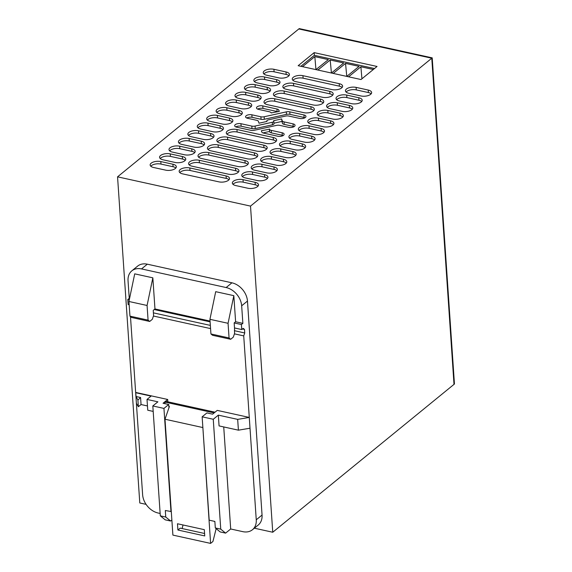 <?xml version="1.0" encoding="UTF-8"?>
<svg xmlns="http://www.w3.org/2000/svg" width="572" height="572" viewBox="0 0 572 572"><rect width="100%" height="100%" fill="white"/><g stroke="black" fill="none" stroke-linecap="round" stroke-linejoin="round"><path stroke-width="0.86" d="M298.813 28.957L431.781 58.222L298.813 28.957L299.249 28.6L432.21 57.865L431.781 58.222L454.011 384.363L431.781 58.222L250.515 206.099L117.553 176.834L299.249 28.6M314.178 52.631L298.155 65.701L361.018 79.537L377.041 66.466L314.178 52.631L314.364 55.32L300.893 66.309M302.938 75.676L339.203 83.662A7.064 3.217 176.1 0 1 342.621 86.136A7.064 3.217 176.1 0 1 339.139 89.203A7.064 3.217 176.1 0 1 331.953 89.575L295.688 81.596A7.064 3.217 176.1 0 1 292.263 79.115A7.064 3.217 176.1 0 1 295.745 76.055A7.064 3.217 176.1 0 1 302.938 75.676L303.11 78.185A7.064 3.217 -3.9 0 0 292.914 80.33M266.674 75.211A7.064 3.217 176.1 0 1 263.256 72.73A7.064 3.217 176.1 0 1 266.731 69.67A7.064 3.217 176.1 0 1 273.924 69.291L286.014 71.95A7.064 3.217 176.1 0 1 289.432 74.431A7.064 3.217 176.1 0 1 285.957 77.499A7.064 3.217 176.1 0 1 278.764 77.871L266.674 75.211M276.591 79.644A7.064 3.217 176.1 0 1 280.008 82.118A7.064 3.217 176.1 0 1 276.533 85.185A7.064 3.217 176.1 0 1 269.34 85.557L257.25 82.897A7.064 3.217 176.1 0 1 253.832 80.423A7.064 3.217 176.1 0 1 257.307 77.356A7.064 3.217 176.1 0 1 264.5 76.984L276.591 79.644L276.762 82.153L264.672 79.494A7.064 3.217 -3.9 0 0 254.476 81.639M329.772 91.348A7.064 3.217 176.1 0 1 333.19 93.829A7.064 3.217 176.1 0 1 329.715 96.89A7.064 3.217 176.1 0 1 322.522 97.261L286.257 89.282A7.064 3.217 176.1 0 1 282.84 86.808A7.064 3.217 176.1 0 1 286.315 83.741A7.064 3.217 176.1 0 1 293.507 83.369L329.772 91.348L329.944 93.858L293.679 85.879A7.064 3.217 -3.9 0 0 283.49 88.024M320.349 99.042A7.064 3.217 176.1 0 1 323.766 101.516A7.064 3.217 176.1 0 1 320.291 104.583A7.064 3.217 176.1 0 1 313.098 104.955L276.834 96.975A7.064 3.217 176.1 0 1 273.416 94.494A7.064 3.217 176.1 0 1 276.891 91.427A7.064 3.217 176.1 0 1 284.084 91.055L320.349 99.042L320.52 101.544L284.255 93.565A7.064 3.217 -3.9 0 0 274.06 95.71M247.826 90.59A7.064 3.217 176.1 0 1 244.408 88.109A7.064 3.217 176.1 0 1 247.883 85.042A7.064 3.217 176.1 0 1 255.076 84.67L267.16 87.33A7.064 3.217 176.1 0 1 270.585 89.811A7.064 3.217 176.1 0 1 267.103 92.879A7.064 3.217 176.1 0 1 259.91 93.25L247.826 90.59M257.736 95.023A7.064 3.217 176.1 0 1 261.154 97.497A7.064 3.217 176.1 0 1 257.679 100.565A7.064 3.217 176.1 0 1 250.486 100.937L238.395 98.277A7.064 3.217 176.1 0 1 234.978 95.803A7.064 3.217 176.1 0 1 238.46 92.735A7.064 3.217 176.1 0 1 245.653 92.364L257.736 95.023L257.908 97.533L245.817 94.873A7.064 3.217 -3.9 0 0 235.628 97.018M310.925 106.728A7.064 3.217 176.1 0 1 314.343 109.209A7.064 3.217 176.1 0 1 310.868 112.269A7.064 3.217 176.1 0 1 303.675 112.641L267.41 104.662A7.064 3.217 176.1 0 1 263.992 102.188A7.064 3.217 176.1 0 1 267.467 99.12A7.064 3.217 176.1 0 1 274.66 98.749L310.925 106.728L311.096 109.238L274.832 101.258A7.064 3.217 -3.9 0 0 264.636 103.403M339.932 113.113A7.064 3.217 176.1 0 1 343.35 115.594A7.064 3.217 176.1 0 1 339.875 118.654A7.064 3.217 176.1 0 1 332.682 119.026L320.599 116.366A7.064 3.217 176.1 0 1 317.174 113.892A7.064 3.217 176.1 0 1 320.656 110.825A7.064 3.217 176.1 0 1 327.849 110.453L339.932 113.113L340.104 115.623L328.021 112.963A7.064 3.217 -3.9 0 0 317.825 115.108M337.273 102.767L349.356 105.427A7.064 3.217 176.1 0 1 352.781 107.901A7.064 3.217 176.1 0 1 349.299 110.968A7.064 3.217 176.1 0 1 342.106 111.34L330.023 108.68A7.064 3.217 176.1 0 1 326.605 106.199A7.064 3.217 176.1 0 1 330.08 103.139A7.064 3.217 176.1 0 1 337.273 102.767L337.444 105.269A7.064 3.217 -3.9 0 0 327.248 107.414M358.787 97.733A7.064 3.217 176.1 0 1 362.205 100.214A7.064 3.217 176.1 0 1 358.73 103.275A7.064 3.217 176.1 0 1 351.537 103.646L339.446 100.987A7.064 3.217 176.1 0 1 336.029 98.513A7.064 3.217 176.1 0 1 339.503 95.445A7.064 3.217 176.1 0 1 346.696 95.074L358.787 97.733L358.959 100.243L346.868 97.583A7.064 3.217 -3.9 0 0 336.672 99.728M356.12 87.387L368.211 90.047A7.064 3.217 176.1 0 1 371.628 92.521A7.064 3.217 176.1 0 1 368.153 95.588A7.064 3.217 176.1 0 1 360.961 95.96L348.87 93.3A7.064 3.217 176.1 0 1 345.452 90.819A7.064 3.217 176.1 0 1 348.927 87.759A7.064 3.217 176.1 0 1 356.12 87.387L356.292 89.897A7.064 3.217 -3.9 0 0 346.103 92.042M248.312 102.71A7.064 3.217 176.1 0 1 251.73 105.191A7.064 3.217 176.1 0 1 248.255 108.251A7.064 3.217 176.1 0 1 241.062 108.63L228.972 105.963A7.064 3.217 176.1 0 1 225.554 103.489A7.064 3.217 176.1 0 1 229.029 100.422A7.064 3.217 176.1 0 1 236.222 100.05L248.312 102.71L248.484 105.219L236.393 102.56A7.064 3.217 -3.9 0 0 226.197 104.705M238.889 110.403A7.064 3.217 176.1 0 1 242.306 112.877A7.064 3.217 176.1 0 1 238.831 115.944A7.064 3.217 176.1 0 1 231.639 116.316L219.548 113.656A7.064 3.217 176.1 0 1 216.13 111.175A7.064 3.217 176.1 0 1 219.605 108.115A7.064 3.217 176.1 0 1 226.798 107.743L238.889 110.403L239.06 112.913L226.97 110.253A7.064 3.217 -3.9 0 0 216.774 112.398M210.124 121.343A7.064 3.217 176.1 0 1 206.699 118.869A7.064 3.217 176.1 0 1 210.181 115.801A7.064 3.217 176.1 0 1 217.374 115.43L229.458 118.089A7.064 3.217 176.1 0 1 232.883 120.57A7.064 3.217 176.1 0 1 229.401 123.631A7.064 3.217 176.1 0 1 222.208 124.002L210.124 121.343M286.286 111.876L264.157 116.752A3.825 1.745 176.1 0 1 260.889 116.788L261.054 119.298A3.825 1.745 -3.9 0 0 264.328 119.262L286.458 114.386L286.286 111.876A4.097 1.866 176.1 0 1 289.789 111.84L303.947 114.958A4.161 1.895 176.1 0 1 305.963 116.416A4.161 1.895 176.1 0 1 303.911 118.218A4.161 1.895 176.1 0 1 299.678 118.44L288.81 116.052A3.825 1.745 176.1 0 0 285.542 116.08L268.332 119.877A2.281 1.037 176.1 0 0 266.838 120.964A2.281 1.037 176.1 0 0 266.859 121.078L266.974 121.45L258.994 123.209L258.437 121.421A3.825 1.745 176.1 0 0 256.613 120.27L247.597 118.29A4.161 1.895 176.1 0 1 245.588 116.831A4.161 1.895 176.1 0 1 247.633 115.022A4.161 1.895 176.1 0 1 251.873 114.8L260.889 116.788M294.079 126.648A4.161 1.895 -3.9 0 0 293.2 126.369L293.028 123.859L284.012 121.879A3.825 1.745 176.1 0 1 282.196 120.728L281.631 118.94L273.652 120.699L273.773 121.071A2.281 1.037 176.1 0 1 273.795 121.185A2.281 1.037 176.1 0 1 272.301 122.272L255.091 126.069A3.825 1.745 176.1 0 1 251.816 126.097L240.955 123.709L241.127 126.219L251.987 128.607A3.825 1.745 -3.9 0 0 255.262 128.578L272.465 124.782A2.281 1.037 -3.9 0 0 273.967 123.695A2.281 1.037 -3.9 0 0 273.938 123.581M293.028 123.859A4.161 1.895 176.1 0 1 295.045 125.318A4.161 1.895 176.1 0 1 293 127.127A4.161 1.895 176.1 0 1 288.76 127.349L279.744 125.361A3.825 1.745 176.1 0 0 276.476 125.397L254.347 130.273A4.097 1.866 176.1 0 1 250.836 130.309L236.686 127.191A4.161 1.895 176.1 0 1 234.67 125.733A4.161 1.895 176.1 0 1 236.715 123.931A4.161 1.895 176.1 0 1 240.955 123.709M271.25 130.373L282.118 132.768A4.161 1.895 176.1 0 1 284.127 134.227A4.161 1.895 176.1 0 1 282.082 136.029A4.161 1.895 176.1 0 1 277.842 136.25L263.692 133.133A4.097 1.866 176.1 0 1 261.74 131.903L261.368 130.723L269.433 129.222A3.825 1.745 176.1 0 0 271.25 130.373L271.421 132.883L282.289 135.278L282.118 132.768M277.842 111.74A4.097 1.866 -3.9 0 0 277.113 111.519L276.941 109.016L262.784 105.899A4.161 1.895 176.1 0 0 258.551 106.12A4.161 1.895 176.1 0 0 256.499 107.922A4.161 1.895 176.1 0 0 258.515 109.381L269.383 111.769A3.825 1.745 176.1 0 1 271.2 112.927L279.258 111.426L278.886 110.246L278.972 111.49M276.941 109.016A4.097 1.866 176.1 0 1 278.886 110.246M330.509 120.806A7.064 3.217 176.1 0 1 333.926 123.28A7.064 3.217 176.1 0 1 330.452 126.348A7.064 3.217 176.1 0 1 323.259 126.719L311.168 124.06A7.064 3.217 176.1 0 1 307.75 121.579A7.064 3.217 176.1 0 1 311.225 118.518A7.064 3.217 176.1 0 1 318.418 118.139L330.509 120.806L330.68 123.309L318.59 120.649A7.064 3.217 -3.9 0 0 308.401 122.794M321.085 128.493A7.064 3.217 176.1 0 1 324.503 130.967A7.064 3.217 176.1 0 1 321.028 134.034A7.064 3.217 176.1 0 1 313.835 134.406L301.744 131.746A7.064 3.217 176.1 0 1 298.327 129.272A7.064 3.217 176.1 0 1 301.801 126.205A7.064 3.217 176.1 0 1 308.994 125.833L321.085 128.493L321.257 131.002L309.166 128.343A7.064 3.217 -3.9 0 0 298.97 130.487M311.654 136.179A7.064 3.217 176.1 0 1 315.079 138.66A7.064 3.217 176.1 0 1 311.597 141.727A7.064 3.217 176.1 0 1 304.404 142.099L292.321 139.439A7.064 3.217 176.1 0 1 288.903 136.958A7.064 3.217 176.1 0 1 292.378 133.898A7.064 3.217 176.1 0 1 299.571 133.519L311.654 136.179L311.826 138.689L299.742 136.029A7.064 3.217 -3.9 0 0 289.546 138.174M302.231 143.872A7.064 3.217 176.1 0 1 305.648 146.346A7.064 3.217 176.1 0 1 302.173 149.414A7.064 3.217 176.1 0 1 294.98 149.785L282.897 147.126A7.064 3.217 176.1 0 1 279.472 144.652A7.064 3.217 176.1 0 1 282.954 141.584A7.064 3.217 176.1 0 1 290.147 141.213L302.231 143.872L302.402 146.382L290.311 143.722A7.064 3.217 -3.9 0 0 280.123 145.867M229.708 135.421A7.064 3.217 176.1 0 1 226.29 132.94A7.064 3.217 176.1 0 1 229.765 129.88A7.064 3.217 176.1 0 1 236.958 129.508L273.223 137.487A7.064 3.217 176.1 0 1 276.641 139.961A7.064 3.217 176.1 0 1 273.166 143.029A7.064 3.217 176.1 0 1 265.973 143.4L229.708 135.421M200.693 129.036A7.064 3.217 176.1 0 1 197.276 126.555A7.064 3.217 176.1 0 1 200.751 123.495A7.064 3.217 176.1 0 1 207.943 123.123L220.034 125.783A7.064 3.217 176.1 0 1 223.452 128.257A7.064 3.217 176.1 0 1 219.977 131.324A7.064 3.217 176.1 0 1 212.784 131.696L200.693 129.036M210.61 133.469A7.064 3.217 176.1 0 1 214.028 135.95A7.064 3.217 176.1 0 1 210.553 139.01A7.064 3.217 176.1 0 1 203.36 139.382L191.27 136.722A7.064 3.217 176.1 0 1 187.852 134.248A7.064 3.217 176.1 0 1 191.327 131.181A7.064 3.217 176.1 0 1 198.52 130.809L210.61 133.469L210.782 135.979L198.691 133.319A7.064 3.217 -3.9 0 0 188.495 135.464M201.187 141.162A7.064 3.217 176.1 0 1 204.604 143.636A7.064 3.217 176.1 0 1 201.122 146.704A7.064 3.217 176.1 0 1 193.937 147.075L181.846 144.416A7.064 3.217 176.1 0 1 178.428 141.935A7.064 3.217 176.1 0 1 181.903 138.874A7.064 3.217 176.1 0 1 189.096 138.503L201.187 141.162L201.351 143.665L189.268 141.005A7.064 3.217 -3.9 0 0 179.072 143.15M191.756 148.849A7.064 3.217 176.1 0 1 195.174 151.33A7.064 3.217 176.1 0 1 191.699 154.39A7.064 3.217 176.1 0 1 184.506 154.762L172.422 152.102A7.064 3.217 176.1 0 1 168.997 149.628A7.064 3.217 176.1 0 1 172.479 146.561A7.064 3.217 176.1 0 1 179.672 146.189L191.756 148.849L191.927 151.358L179.844 148.699A7.064 3.217 -3.9 0 0 169.648 150.844M182.332 156.542A7.064 3.217 176.1 0 1 185.75 159.016A7.064 3.217 176.1 0 1 182.275 162.083A7.064 3.217 176.1 0 1 175.082 162.455L162.991 159.795A7.064 3.217 176.1 0 1 159.574 157.314A7.064 3.217 176.1 0 1 163.049 154.254A7.064 3.217 176.1 0 1 170.242 153.875L182.332 156.542L182.504 159.045L170.413 156.385A7.064 3.217 -3.9 0 0 160.224 158.53M172.908 164.228A7.064 3.217 176.1 0 1 176.326 166.702A7.064 3.217 176.1 0 1 172.851 169.77A7.064 3.217 176.1 0 1 165.658 170.141L153.568 167.482A7.064 3.217 176.1 0 1 150.15 165.008A7.064 3.217 176.1 0 1 153.625 161.94A7.064 3.217 176.1 0 1 160.818 161.569L172.908 164.228L173.08 166.738L160.989 164.078A7.064 3.217 -3.9 0 0 150.793 166.223M226.09 175.933A7.064 3.217 176.1 0 1 229.515 178.414A7.064 3.217 176.1 0 1 226.033 181.474A7.064 3.217 176.1 0 1 218.84 181.846L182.582 173.867A7.064 3.217 176.1 0 1 179.158 171.393A7.064 3.217 176.1 0 1 182.64 168.325A7.064 3.217 176.1 0 1 189.832 167.953L226.09 175.933L226.262 178.443L190.004 170.463A7.064 3.217 -3.9 0 0 179.808 172.608M192.006 166.18A7.064 3.217 176.1 0 1 188.588 163.699A7.064 3.217 176.1 0 1 192.063 160.639A7.064 3.217 176.1 0 1 199.256 160.26L235.521 168.247A7.064 3.217 176.1 0 1 238.939 170.721A7.064 3.217 176.1 0 1 235.464 173.788A7.064 3.217 176.1 0 1 228.271 174.16L192.006 166.18M208.68 152.574L244.945 160.553A7.064 3.217 176.1 0 1 248.362 163.034A7.064 3.217 176.1 0 1 244.887 166.095A7.064 3.217 176.1 0 1 237.695 166.473L201.43 158.487A7.064 3.217 176.1 0 1 198.012 156.013A7.064 3.217 176.1 0 1 201.487 152.946A7.064 3.217 176.1 0 1 208.68 152.574L208.852 155.083A7.064 3.217 -3.9 0 0 198.656 157.228M210.853 150.801A7.064 3.217 176.1 0 1 207.436 148.32A7.064 3.217 176.1 0 1 210.911 145.259A7.064 3.217 176.1 0 1 218.104 144.888L254.368 152.867A7.064 3.217 176.1 0 1 257.786 155.341A7.064 3.217 176.1 0 1 254.311 158.408A7.064 3.217 176.1 0 1 247.118 158.78L210.853 150.801M263.792 145.174A7.064 3.217 176.1 0 1 267.217 147.655A7.064 3.217 176.1 0 1 263.735 150.722A7.064 3.217 176.1 0 1 256.542 151.094L220.284 143.107A7.064 3.217 176.1 0 1 216.859 140.633A7.064 3.217 176.1 0 1 220.342 137.566A7.064 3.217 176.1 0 1 227.534 137.194L263.792 145.174L263.964 147.683L227.706 139.704A7.064 3.217 -3.9 0 0 217.51 141.849M292.807 151.559A7.064 3.217 176.1 0 1 296.224 154.04A7.064 3.217 176.1 0 1 292.75 157.107A7.064 3.217 176.1 0 1 285.557 157.479L273.466 154.819A7.064 3.217 176.1 0 1 270.048 152.338A7.064 3.217 176.1 0 1 273.523 149.271A7.064 3.217 176.1 0 1 280.716 148.899L292.807 151.559L292.978 154.068L280.888 151.408A7.064 3.217 -3.9 0 0 270.699 153.553M283.383 159.252A7.064 3.217 176.1 0 1 286.801 161.726A7.064 3.217 176.1 0 1 283.326 164.793A7.064 3.217 176.1 0 1 276.133 165.165L264.042 162.505A7.064 3.217 176.1 0 1 260.625 160.031A7.064 3.217 176.1 0 1 264.1 156.964A7.064 3.217 176.1 0 1 271.292 156.592L283.383 159.252L283.555 161.762L271.464 159.102A7.064 3.217 -3.9 0 0 261.268 161.247M254.619 170.191A7.064 3.217 176.1 0 1 251.201 167.718A7.064 3.217 176.1 0 1 254.676 164.65A7.064 3.217 176.1 0 1 261.869 164.278L273.952 166.938A7.064 3.217 176.1 0 1 277.377 169.419A7.064 3.217 176.1 0 1 273.895 172.479A7.064 3.217 176.1 0 1 266.702 172.858L254.619 170.191M264.529 174.632A7.064 3.217 176.1 0 1 267.946 177.105A7.064 3.217 176.1 0 1 264.471 180.173A7.064 3.217 176.1 0 1 257.278 180.545L245.188 177.885A7.064 3.217 176.1 0 1 241.77 175.404A7.064 3.217 176.1 0 1 245.252 172.344A7.064 3.217 176.1 0 1 252.445 171.972L264.529 174.632L264.7 177.141L252.609 174.481A7.064 3.217 -3.9 0 0 242.421 176.626M255.105 182.318A7.064 3.217 176.1 0 1 258.523 184.799A7.064 3.217 176.1 0 1 255.048 187.859A7.064 3.217 176.1 0 1 247.855 188.238L235.764 185.571A7.064 3.217 176.1 0 1 232.346 183.097A7.064 3.217 176.1 0 1 235.821 180.03A7.064 3.217 176.1 0 1 243.014 179.658L255.105 182.318L255.276 184.827L243.186 182.168A7.064 3.217 -3.9 0 0 232.99 184.313M129.286 299.857L127.785 299.528L129.236 298.341L128.042 280.78A16.945 12.691 50.8 0 1 131.832 270.842L137.637 266.109A16.945 12.691 50.8 0 1 141.37 264.228A16.945 12.691 50.8 0 1 147.319 264.185L231.932 282.811A16.945 12.691 50.8 0 1 238.074 285.514A16.945 12.691 50.8 0 1 243.164 290.304A16.945 12.691 50.8 0 1 247.469 301.058L262.055 515.057A16.945 12.691 50.8 0 1 259.109 524.217A16.945 12.691 50.8 0 1 258.265 524.996L252.459 529.729A16.945 12.691 50.8 0 1 242.778 531.645L230.688 528.986L225.611 533.125L220.17 531.931L215.308 527.956L220.749 529.15L213.256 419.269L202.138 416.816L209.188 520.184L214.865 521.428L215.308 527.956M250.515 206.099L272.751 532.239L254.347 528.185M146.082 504.361L139.79 502.974L117.553 176.834M272.751 532.239L454.447 384.005L432.21 57.865L431.781 58.222M342.142 87.43A7.064 3.217 -3.9 0 0 339.368 86.172L339.203 83.662M303.11 78.185L339.368 86.172M288.96 75.726A7.064 3.217 -3.9 0 0 286.186 74.46L286.014 71.95M273.924 69.291L274.095 71.8L286.186 74.46M274.095 71.8A7.064 3.217 -3.9 0 0 263.899 73.945M279.529 83.412A7.064 3.217 -3.9 0 0 276.762 82.153M332.718 95.116A7.064 3.217 -3.9 0 0 329.944 93.858M323.294 102.81A7.064 3.217 -3.9 0 0 320.52 101.544M270.106 91.105A7.064 3.217 -3.9 0 0 267.331 89.84L267.16 87.33M255.076 84.67L255.248 87.18L267.331 89.84M255.248 87.18A7.064 3.217 -3.9 0 0 245.052 89.325M260.682 98.792A7.064 3.217 -3.9 0 0 257.908 97.533M313.864 110.496A7.064 3.217 -3.9 0 0 311.096 109.238M342.878 116.881A7.064 3.217 -3.9 0 0 340.104 115.623M352.302 109.195A7.064 3.217 -3.9 0 0 349.528 107.936L349.356 105.427M337.444 105.269L349.528 107.936M361.726 101.501A7.064 3.217 -3.9 0 0 358.959 100.243M371.156 93.815A7.064 3.217 -3.9 0 0 368.382 92.557L368.211 90.047M356.292 89.897L368.382 92.557M251.258 106.485A7.064 3.217 -3.9 0 0 248.484 105.219M241.827 114.171A7.064 3.217 -3.9 0 0 239.06 112.913M232.404 121.857A7.064 3.217 -3.9 0 0 229.629 120.599L229.458 118.089M217.374 115.43L217.546 117.939L229.629 120.599M217.546 117.939A7.064 3.217 -3.9 0 0 207.35 120.084M251.873 114.8L252.037 117.31L261.054 119.298M252.037 117.31A4.161 1.895 -3.9 0 0 246.718 118.011M304.998 117.739A4.161 1.895 -3.9 0 0 304.118 117.467L303.947 114.958M289.789 111.84L289.961 114.35L304.118 117.467M289.961 114.35A4.097 1.866 -3.9 0 0 286.458 114.386M241.127 126.219A4.161 1.895 -3.9 0 0 235.8 126.912M281.631 118.94L282.368 123.23A3.825 1.745 -3.9 0 0 284.184 124.389L293.2 126.369M273.931 123.187L281.803 121.45M269.355 128.965L269.605 131.732A3.825 1.745 -3.9 0 0 271.421 132.883M262.956 132.918L269.519 131.474M283.169 135.55A4.161 1.895 -3.9 0 0 282.289 135.278M262.784 105.899L262.956 108.408L277.113 111.519M262.956 108.408A4.161 1.895 -3.9 0 0 257.636 109.102M333.455 124.574A7.064 3.217 -3.9 0 0 330.68 123.309M324.024 132.261A7.064 3.217 -3.9 0 0 321.257 131.002M314.6 139.954A7.064 3.217 -3.9 0 0 311.826 138.689M305.176 147.64A7.064 3.217 -3.9 0 0 302.402 146.382M276.162 141.255A7.064 3.217 -3.9 0 0 273.395 139.997L273.223 137.487M236.958 129.508L237.13 132.01L273.395 139.997M237.13 132.01A7.064 3.217 -3.9 0 0 226.934 134.163M222.98 129.551A7.064 3.217 -3.9 0 0 220.206 128.292L220.034 125.783M207.943 123.123L208.115 125.625L220.206 128.292M208.115 125.625A7.064 3.217 -3.9 0 0 197.926 127.77M213.549 137.237A7.064 3.217 -3.9 0 0 210.782 135.979M204.125 144.93A7.064 3.217 -3.9 0 0 201.351 143.665M194.702 152.617A7.064 3.217 -3.9 0 0 191.927 151.358M185.278 160.31A7.064 3.217 -3.9 0 0 182.504 159.045M175.847 167.996A7.064 3.217 -3.9 0 0 173.08 166.738M229.036 179.701A7.064 3.217 -3.9 0 0 226.262 178.443M238.46 172.015A7.064 3.217 -3.9 0 0 235.693 170.756L235.521 168.247M199.256 160.26L199.428 162.77L235.693 170.756M199.428 162.77A7.064 3.217 -3.9 0 0 189.232 164.915M247.89 164.328A7.064 3.217 -3.9 0 0 245.116 163.063L244.945 160.553M208.852 155.083L245.116 163.063M257.314 156.635A7.064 3.217 -3.9 0 0 254.54 155.377L254.368 152.867M218.104 144.888L218.275 147.39L254.54 155.377M218.275 147.39A7.064 3.217 -3.9 0 0 208.086 149.535M266.738 148.949A7.064 3.217 -3.9 0 0 263.964 147.683M295.753 155.334A7.064 3.217 -3.9 0 0 292.978 154.068M286.322 163.02A7.064 3.217 -3.9 0 0 283.555 161.762M276.898 170.713A7.064 3.217 -3.9 0 0 274.124 169.448L273.952 166.938M261.869 164.278L262.04 166.788L274.124 169.448M262.04 166.788A7.064 3.217 -3.9 0 0 251.844 168.933M267.474 178.4A7.064 3.217 -3.9 0 0 264.7 177.141M258.051 186.086A7.064 3.217 -3.9 0 0 255.276 184.827M171.865 520.005L170.613 521.02L165.172 519.826L160.31 515.851L165.751 517.045L170.613 521.02M136.386 403.21L135.65 392.421L136.1 396.525L137.916 400.107L138.374 406.728L136.386 403.21L142.628 494.78A16.945 12.691 50.8 0 0 158.158 513.027L160.146 513.463M202.138 416.816L206.921 412.912L212.605 414.164L217.246 410.381L249.278 417.431L256.256 519.791A16.945 12.691 50.8 0 1 252.459 529.729M233.834 295.66L228.064 323.302L229.065 337.959L230.68 339.282L212.548 335.292L210.932 333.962L209.931 319.312L215.701 291.67L233.834 295.66L235.614 321.757L234.162 322.937L241.413 324.531L242.864 323.352L241.663 305.791L247.469 301.058M241.413 324.531L241.756 329.551L243.207 328.371L244.494 329.422L244.73 332.968L243.722 335.893L249.278 417.431L237.673 419.383L238.41 430.173L219.069 425.911L218.332 415.129L213.256 419.269M131.832 270.842A16.945 12.691 50.8 0 1 141.52 268.919L226.133 287.544A16.945 12.691 50.8 0 1 241.663 305.791M127.785 299.528L128.128 304.54L129.165 304.769M167.846 401.816L167.682 399.471L135.65 392.421L130.48 316.581M223.731 426.941L230.688 528.986M220.749 529.15L225.611 533.125M167.682 399.471L163.041 403.26L168.726 404.511L163.942 408.415L152.817 405.963L160.31 515.851M171.285 511.532L165.308 510.524L165.751 517.045M152.817 405.963L157.893 401.823L147.018 399.428L151.072 396.117L135.843 392.764M235.614 321.757L242.864 323.352M234.162 322.937L234.506 327.956L241.756 329.551M230.68 339.282L233.29 337.151L234.57 333.462L234.506 327.956M128.943 301.487L147.075 305.477L148.076 320.127L149.692 321.457L131.56 317.467L129.944 316.137L128.943 301.487L134.713 273.845L152.846 277.835L154.962 308.944L210.053 321.071M153.446 316.023L210.567 328.6M234.434 333.855L243.722 335.893M250.014 428.221L238.41 430.173M149.692 321.457L152.302 319.326L153.582 315.637L153.225 310.367L154.962 308.944M237.673 419.383L218.332 415.129M168.947 407.807L168.726 404.511M163.942 408.415L170.985 511.776M147.462 405.948L141.055 404.54L138.374 406.728M153.189 411.411L147.748 410.217L147.018 399.428M152.846 277.835L147.075 305.477M228.064 323.302L209.931 319.312M136.1 396.525L140.576 397.511L141.055 404.54M140.576 397.511L137.916 400.107M210.932 333.962L229.065 337.959M148.076 320.127L129.944 316.137M314.364 55.32L374.481 68.547M373.323 69.498L360.889 66.76L348.584 76.805M315.937 69.62L328.378 59.602L314.836 56.621L302.524 66.667M345.538 63.378L359.08 66.359L346.768 76.405L345.538 63.378L333.233 73.423M317.882 70.041L330.187 60.003L343.729 62.984L331.417 73.023M360.889 66.76L361.926 78.8M314.836 56.621L315.951 69.605M330.187 60.003L331.431 73.009M204.569 533.49L180.223 528.135L177.906 530.022L177.477 523.752L204.311 529.658L204.74 535.928L177.906 530.022M182.118 528.549L183.011 524.974M168.854 406.37L169.405 406.492L164.993 419.226L172.894 535.099L210.603 543.4L212.927 541.505L216.152 528.642M210.603 543.4L202.838 427.141M214.378 521.328L214.893 521.864M164.993 419.226L202.71 427.527M213.242 413.649L213.542 412.777L165.194 402.13L166.059 401.422L214.414 412.062L214.543 412.584M164.679 403.618L165.194 402.13M213.542 412.777L214.414 412.062M264.5 76.984L264.672 79.494M293.507 83.369L293.679 85.879M284.084 91.055L284.255 93.565M245.653 92.364L245.817 94.873M274.66 98.749L274.832 101.258M327.849 110.453L328.021 112.963M346.696 95.074L346.868 97.583M236.222 100.05L236.393 102.56M226.798 107.743L226.97 110.253M264.157 116.752L264.328 119.262M272.465 124.782L272.301 122.272M255.091 126.069L255.262 128.578M251.987 128.607L251.816 126.097M284.012 121.879L284.184 124.389M282.368 123.23L282.196 120.728M269.605 131.732L269.433 129.222M318.418 118.139L318.59 120.649M308.994 125.833L309.166 128.343M299.571 133.519L299.742 136.029M290.147 141.213L290.311 143.722M198.52 130.809L198.691 133.319M189.096 138.503L189.268 141.005M179.672 146.189L179.844 148.699M170.242 153.875L170.413 156.385M160.818 161.569L160.989 164.078M189.832 167.953L190.004 170.463M227.534 137.194L227.706 139.704M280.716 148.899L280.888 151.408M271.292 156.592L271.464 159.102M252.445 171.972L252.609 174.481M243.014 179.658L243.186 182.168M256.256 519.791L262.055 515.057M226.133 287.544L231.932 282.811M141.52 268.919L147.319 264.185M244.494 329.422L242.464 328.971M210.103 321.85L154.225 309.552M153.396 312.863L210.346 325.397M234.384 330.688L244.73 332.968M273.967 123.695L273.795 121.185"/></g></svg>
